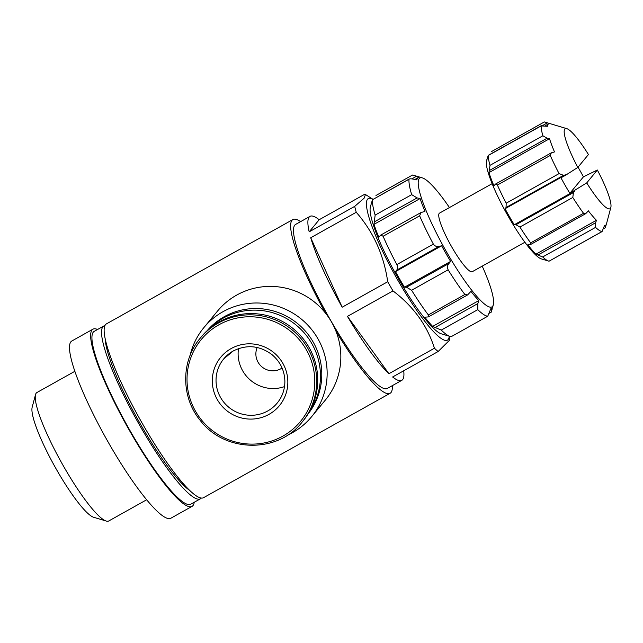 <?xml version="1.0" encoding="UTF-8"?>
<svg xmlns="http://www.w3.org/2000/svg" width="643" height="643" viewBox="0 0 643 643"><rect width="100%" height="100%" fill="white"/><g stroke="black" fill="none" stroke-linecap="round" stroke-linejoin="round"><path stroke-width="0.96" d="M282.068 368.013A16.774 16.485 39.5 0 1 257.2 347.485M392.343 385.631A99.552 17.265 -119.2 0 1 390.1 393.299L203.598 497.658A99.552 17.265 -119.2 0 1 139.917 419.212A99.552 17.265 -119.2 0 1 106.376 323.911L292.87 219.552A99.552 17.265 -119.2 0 1 300.586 221.642M390.1 393.299A99.552 17.265 -119.2 0 1 336.016 331.354M325.366 312.972A99.552 17.265 -119.2 0 1 292.87 219.552M569.859 193.294L583.442 176.833L597.347 170.017A45.862 7.957 -119.2 0 1 610.85 207.424A45.862 7.957 -119.2 0 1 586.721 182.893L569.859 193.294A58.167 10.087 60.8 0 1 560.961 177.814L565.768 175.121A58.167 10.087 -119.2 0 1 565.615 174.848L563.541 175.338L559.08 173.602A62.636 10.867 -119.2 0 1 550.263 155.437L551.316 152.849L554.499 151.925A58.167 10.087 -119.2 0 1 549.532 138.727L547.08 138.221L542.869 135.761A62.636 10.867 -119.2 0 1 541.141 125.907L541.334 125.642M565.768 175.121L577.816 167.413A45.862 7.957 -119.2 0 1 566.764 128.64A45.862 7.957 -119.2 0 1 588.449 154.537L577.816 167.413M610.85 207.424L606.518 223.732A58.167 10.087 -119.2 0 1 605.409 225.388A58.167 10.087 -119.2 0 1 604.476 225.629L602.057 231.584L549.05 261.195A62.636 10.867 -119.2 0 1 548.728 261.114A62.636 10.867 -119.2 0 1 542.676 256.967L535.876 254.186A58.167 10.087 60.8 0 1 527.815 244.734L530.604 244.485L530.668 242.885A62.636 10.867 -119.2 0 1 519.93 227.051L515.943 224.745L514.263 224.753A58.167 10.087 60.8 0 1 505.052 208.742L506.033 207.52L506.21 203.188A62.636 10.867 -119.2 0 1 497.393 185.023L495.528 184.059L493.937 185.811A58.167 10.087 60.8 0 1 488.969 172.613L489.998 165.347A62.636 10.867 -119.2 0 1 488.27 155.493L541.141 125.907L547.354 126.285A58.167 10.087 -119.2 0 1 548.608 123.874A58.167 10.087 -119.2 0 1 549.54 123.641L544.404 121.961A62.636 10.867 -119.2 0 1 544.725 122.041L566.764 128.64M549.05 261.195L601.92 231.609A62.636 10.867 -119.2 0 1 595.555 227.381L595.659 222.711L596.439 220.292A58.167 10.087 -119.2 0 1 588.377 210.848L585.757 213.621L583.539 213.299A62.636 10.867 -119.2 0 1 572.8 197.465L573.443 192.562L574.826 190.867A58.167 10.087 -119.2 0 1 574.665 190.601M605.184 227.662L606.06 225.195L604.299 226.175M548.728 261.114L541.382 258.912A57.042 9.894 -119.2 0 1 513.347 224.978A57.042 9.894 -119.2 0 1 486.542 160.911L486.936 159.424A58.167 10.087 60.8 0 0 486.791 160.179L488.23 155.357L541.285 125.666M487.185 158.741A58.167 10.087 60.8 0 0 486.936 159.424M491.533 151.547L544.332 121.953M482.218 266.13A73.824 12.804 -119.2 0 1 493.334 304.726L492.94 306.213A74.942 12.997 -119.2 0 1 491.517 308.351A74.942 12.997 -119.2 0 1 490.858 308.592L487.732 316.235L451.201 336.675L487.732 316.235A80.536 13.969 -119.2 0 1 477.797 309.645L441.267 330.084L432.651 326.411A74.942 12.997 60.8 0 1 424.798 317.2L428.326 316.911L428.351 314.933A80.536 13.969 -119.2 0 1 411.608 290.25L406.513 287.228L404.471 287.228A74.942 12.997 60.8 0 1 395.493 271.619L396.683 270.132C397.768 268.878 397.824 267.03 396.852 264.578A80.536 13.969 -119.2 0 1 383.107 236.262L380.809 235.049L378.815 237.235A74.942 12.997 60.8 0 1 373.977 224.367L375.15 215.1A80.536 13.969 -119.2 0 1 372.458 199.74L409.205 179.011M451.201 336.675A80.536 13.969 -119.2 0 1 450.148 336.466A80.536 13.969 -119.2 0 1 441.267 330.084M477.797 309.645L477.87 303.552L478.794 300.594A74.942 12.997 -119.2 0 1 470.941 291.383L467.646 294.88L464.881 294.494A80.536 13.969 -119.2 0 1 448.139 269.811L411.608 290.25M448.139 269.811C447.142 267.384 447.415 265.278 448.943 263.493L450.614 261.412A74.942 12.997 -119.2 0 1 441.637 245.795L439.105 246.39C436.79 246.928 434.877 246.181 433.374 244.139A80.536 13.969 -119.2 0 1 419.638 215.823L383.107 236.262M419.638 215.823L420.948 212.552L424.959 211.41A74.942 12.997 -119.2 0 1 420.12 198.542L417.122 197.915L411.681 194.66A80.536 13.969 -119.2 0 1 408.988 179.293L372.458 199.74L370.706 205.712A74.942 12.997 60.8 0 1 370.754 205.511A74.942 12.997 60.8 0 1 370.818 205.302M375.962 195.488L412.493 175.049A80.536 13.969 -119.2 0 1 413.545 175.258L422.363 177.894A73.824 12.804 -119.2 0 1 449.449 207.56M449.296 336.209L449.353 340.388L438.156 351.504A93.958 16.3 -119.2 0 1 434.435 348.233C427.274 325.551 413.457 306.438 392.986 290.901A93.958 16.3 -119.2 0 1 387.713 281.73C383.863 255.03 373.374 231.882 356.254 212.278A93.958 16.3 -119.2 0 1 354.703 206.371L364.083 198.229L365.473 194.524L364.71 194.258L319.177 219.729A93.958 16.3 60.8 0 0 310.022 216.361A93.958 16.3 60.8 0 0 309.179 231.85L354.703 206.371M449.224 336.185A81.098 14.066 -119.2 0 1 395.107 275.397A81.098 14.066 -119.2 0 1 372.964 199.29L365.481 194.524M438.156 351.504L392.632 376.983A93.958 16.3 60.8 0 0 401.787 380.351L387.367 388.42A93.958 16.3 -119.2 0 1 327.263 314.387A93.958 16.3 -119.2 0 1 295.603 224.431L310.022 216.361M401.787 380.351A93.958 16.3 60.8 0 0 403.7 370.786M434.435 348.233L388.911 373.712A93.958 16.3 60.8 0 1 347.453 316.372L388.911 373.712M392.986 290.901L347.453 316.372M387.713 281.73L342.18 307.201A93.958 16.3 60.8 0 1 310.73 237.749L342.18 307.201M356.254 212.278L310.73 237.749M586.721 182.893L597.347 170.017M524.889 242.25L472.267 271.7A33.557 5.819 -119.2 0 1 450.799 245.256A33.557 5.819 -119.2 0 1 439.499 213.13L492.112 183.681M493.334 304.726A73.824 12.804 -119.2 0 1 444.707 248.664A73.824 12.804 -119.2 0 1 422.363 177.894M490.513 309.701L492.265 308.72L491.236 311.984M412.493 175.049L418.979 177.307A74.942 12.997 -119.2 0 0 418.328 177.548L414.888 179.477M409.213 179.011L408.988 179.293C409.575 178.674 411.199 178.666 413.859 179.26L416.849 179.887A74.942 12.997 -119.2 0 1 418.328 177.548M450.148 336.466L441.331 333.83A73.824 12.804 -119.2 0 1 394.73 272.118A73.824 12.804 -119.2 0 1 370.36 206.99L370.754 205.511M201.339 498.028A98.99 17.168 -119.2 0 1 200.447 498.783A98.99 17.168 -119.2 0 1 137.12 420.779A98.99 17.168 -119.2 0 1 103.764 326.009A98.99 17.168 -119.2 0 1 104.873 325.647M200.447 498.783L190.834 504.16A98.99 17.168 -119.2 0 1 127.507 426.164A98.99 17.168 -119.2 0 1 94.151 331.394L103.764 326.009M194.234 502.263A101.506 17.61 -119.2 0 1 192.056 506.362A101.506 17.61 -119.2 0 1 127.129 426.373A101.506 17.61 -119.2 0 1 92.922 329.192A101.506 17.61 -119.2 0 1 97.551 329.489M192.056 506.362L170.909 518.194A101.506 17.61 -119.2 0 1 105.974 438.213A101.506 17.61 -119.2 0 1 71.775 341.031L92.922 329.192M146.692 499.748L108.788 520.959A73.583 12.764 -119.2 0 1 106.264 521.055A73.583 12.764 -119.2 0 1 61.712 462.976A73.583 12.764 -119.2 0 1 35.518 394.633A73.583 12.764 -119.2 0 1 36.924 392.527L74.829 371.316M106.264 521.055L93.685 517.285A64.011 11.1 -119.2 0 1 54.936 466.77A64.011 11.1 -119.2 0 1 32.15 407.316L35.518 394.633M319.177 219.729L309.179 231.85M420.12 198.542L373.977 224.367M441.637 245.795L395.493 271.619M450.614 261.412L404.471 287.228M478.794 300.594L432.651 326.411M488.969 172.613L549.532 138.727M505.052 208.742L565.615 174.848M514.263 224.753L574.826 190.867M535.876 254.186L596.439 220.292M583.442 176.833A58.167 10.087 60.8 0 0 578.017 167.172M190.127 355.314A69.91 68.697 39.5 0 1 203.815 327.681L217.503 311.091A69.91 68.697 39.5 0 1 236.648 295.113A69.91 68.697 39.5 0 1 324.032 311.357A69.91 68.697 39.5 0 1 325.663 399.697A69.91 68.697 39.5 0 1 325.342 400.083L311.646 416.672A69.91 68.697 39.5 0 1 287.116 435.359M284.511 386.604A34.674 34.071 39.5 0 1 238.481 348.619M231.159 348.562A38.033 37.366 39.5 0 1 287.839 382.063A38.033 37.366 39.5 0 1 231.223 413.746A38.033 37.366 39.5 0 1 231.159 348.562M200.262 338.13L201.291 336.884A65.996 64.847 39.5 0 1 219.359 321.805A65.996 64.847 39.5 0 1 302.009 337.326A65.996 64.847 39.5 0 1 303.086 420.9L302.057 422.146C278.451 453.211 225.034 453.243 200.198 420.377C180.836 397.069 180.868 360.763 200.262 338.13A65.996 64.847 39.5 0 1 218.339 323.051A65.996 64.847 39.5 0 1 300.988 338.572A65.996 64.847 39.5 0 1 302.057 422.146M207.834 330.06A65.433 64.3 39.5 0 1 222.944 318.285A65.433 64.3 39.5 0 1 303.472 332.053A65.433 64.3 39.5 0 1 308.552 413.176M207.15 330.679A65.433 64.3 39.5 0 1 224.27 316.686A65.433 64.3 39.5 0 1 305.803 331.587A65.433 64.3 39.5 0 1 308.069 413.963M203.815 327.681A69.91 68.697 39.5 0 1 222.96 311.702A69.91 68.697 39.5 0 1 310.513 328.147A69.91 68.697 39.5 0 1 311.646 416.672M542.676 256.967L595.555 227.381M530.668 242.885L583.539 213.299M519.93 227.051L572.8 197.465M506.21 203.188L559.08 173.602M497.393 185.023L550.263 155.437M489.998 165.347L542.869 135.761M464.881 294.494L428.351 314.933M433.374 244.139L396.852 264.578M411.681 194.66L375.15 215.1M189.958 490.625A91.724 15.906 -119.2 0 1 138.221 420.168A91.724 15.906 -119.2 0 1 105.235 339.215M416.19 176.431L411.769 178.907M417.122 197.915L374.7 221.658M439.105 246.39L396.683 270.132M448.943 263.493L406.513 287.228M477.87 303.552L435.448 327.287M542.692 125.481L547.257 122.934M489.572 170.403L547.08 138.221M506.033 207.52L563.541 175.338M515.943 224.745L573.443 192.562M538.159 254.885L595.659 222.711M277.213 403.048A34.674 34.071 39.5 0 1 228.779 407.252A34.674 34.071 39.5 0 1 223.724 358.907A34.674 34.071 39.5 0 1 233.224 350.982C246.759 344.254 259.74 345.5 272.11 354.735C280.3 361.776 284.56 370.625 284.873 381.283C284.873 389.481 282.317 396.731 277.213 403.048M218.909 324.795A64.332 63.215 39.5 0 1 314.789 381.476A64.332 63.215 39.5 0 1 219.022 435.07A64.332 63.215 39.5 0 1 218.909 324.795M420.707 212.696L380.801 235.033M467.654 294.896L428.431 316.846M491.517 308.351L490.81 308.744M491.26 312.136L489.379 313.189M545.119 125.827L548.608 123.874M495.528 184.051L551.308 152.833M530.612 244.501L585.765 213.637M604.364 225.974L605.409 225.388M603.455 228.787L605.224 227.799M223.724 358.907L233.192 351.006"/></g></svg>

